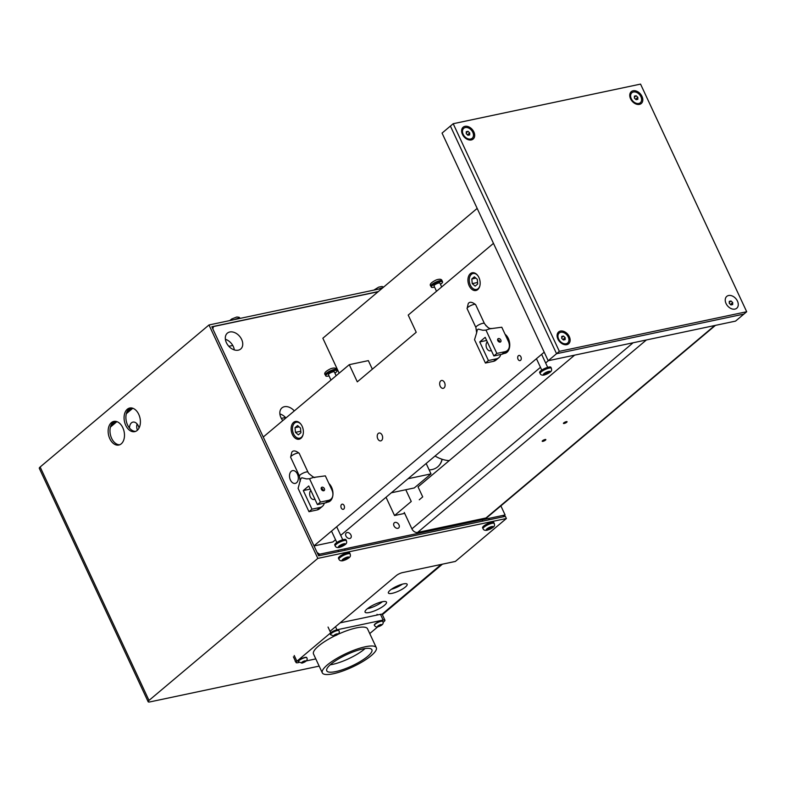 <?xml version="1.0" encoding="UTF-8"?>
<svg xmlns="http://www.w3.org/2000/svg" width="786" height="786" viewBox="0 0 786 786"><rect width="100%" height="100%" fill="white"/><g stroke="black" fill="none" stroke-linecap="round" stroke-linejoin="round"><path stroke-width="1.18" d="M442.164 459.279A24.474 17.371 -130.1 0 1 437.743 466.825A24.474 17.371 -130.1 0 1 429.156 469.9M404.692 513.396L394.543 515.537L411.255 501.478L405.782 489.737M394.543 515.537L386.024 497.253M491.279 350.409A4.893 3.223 78.1 0 1 490.415 350.811A4.893 3.223 78.1 0 1 488.882 350.595A4.893 3.223 78.1 0 1 486.2 346.488A4.893 3.223 78.1 0 1 487.281 341.831M314.842 499.051A4.893 3.223 78.1 0 1 313.978 499.454A4.893 3.223 78.1 0 1 312.445 499.248A4.893 3.223 78.1 0 1 309.763 495.131A4.893 3.223 78.1 0 1 310.843 490.474M309.537 478.733L313.241 477.485L325.345 475.864L331.82 489.747A10.277 7.29 -130.1 0 1 330.877 499.218A10.277 7.29 -130.1 0 1 328.46 500.368L320.413 502.077L309.537 478.733L306.461 478.91L301.795 477.75L300.674 478.998L298.1 488.352L308.977 511.696L311.973 509.171L303.298 490.562L308.751 485.974L317.426 504.592L320.413 502.077M321.376 489.285A2.044 1.444 -130.1 0 1 321.572 487.408A2.044 1.444 -130.1 0 1 323.989 488.037A2.044 1.444 -130.1 0 1 324.196 490.533A2.044 1.444 -130.1 0 1 321.376 489.285M303.298 490.562L310.205 489.098M324.284 503.138A10.277 7.29 -130.1 0 1 322.427 506.322A10.277 7.29 -130.1 0 1 320.02 507.471L311.973 509.171M317.426 504.592L325.473 502.883A10.277 7.29 49.9 0 0 327.88 501.733L330.877 499.218M322.427 506.322L319.44 508.837A10.277 7.29 -130.1 0 1 317.023 509.986L308.977 511.696M485.974 330.091L489.678 328.833L501.782 327.222L508.257 341.104A10.277 7.29 -130.1 0 1 507.314 350.576A10.277 7.29 -130.1 0 1 504.897 351.725L496.85 353.425L485.974 330.091L482.899 330.267L478.232 329.108L477.259 329.933L476.65 332.773L475.884 327.477A4.706 1.179 155 0 1 479.656 324.421A4.706 1.179 155 0 1 484.422 323.498L475.609 304.595C472.062 301.903 469.606 301.559 468.25 303.563L467.071 308.574A4.706 1.179 -25 0 1 467.876 307.316A4.706 1.179 -25 0 1 472.435 304.87A4.706 1.179 -25 0 1 475.609 304.595M500.721 354.496A10.277 7.29 -130.1 0 1 498.864 357.679L495.878 360.194A10.277 7.29 -130.1 0 1 493.47 361.344L485.424 363.044L474.538 339.709L476.65 332.773M497.813 340.643A2.044 1.444 -130.1 0 1 498.01 338.766A2.044 1.444 -130.1 0 1 500.427 339.395A2.044 1.444 -130.1 0 1 500.633 341.881A2.044 1.444 -130.1 0 1 497.813 340.643M485.424 363.044L488.411 360.528L479.735 341.92L485.188 337.332L493.863 355.94L496.85 353.425M479.735 341.92L486.642 340.456M498.864 357.679A10.277 7.29 -130.1 0 1 496.457 358.829L488.411 360.528M493.863 355.94L501.91 354.24A10.277 7.29 49.9 0 0 504.317 353.091L507.314 350.576M391.33 492.793L414.291 487.939L431.003 473.879L408.042 478.733M431.003 473.879L426.159 463.485M728.583 295.516A7.752 5.502 -130.1 0 1 738.28 304.673A7.752 5.502 -130.1 0 1 728.396 306.756A7.752 5.502 -130.1 0 1 728.583 295.516M560.447 331.073A7.752 5.502 -130.1 0 1 570.145 340.23A7.752 5.502 -130.1 0 1 560.261 342.313A7.752 5.502 -130.1 0 1 560.447 331.073M558.384 339.287A3.675 2.604 49.9 0 0 561.322 342.784M464.978 126.34A7.752 5.502 -130.1 0 1 474.675 135.497A7.752 5.502 -130.1 0 1 464.791 137.589A7.752 5.502 -130.1 0 1 464.978 126.34M462.915 134.553A3.675 2.604 49.9 0 0 465.862 138.051M633.113 90.783A7.752 5.502 -130.1 0 1 642.81 99.94A7.752 5.502 -130.1 0 1 632.927 102.033A7.752 5.502 -130.1 0 1 633.113 90.783M631.05 98.997A3.675 2.604 49.9 0 0 633.997 102.494M746.7 311.737L640.551 84.102L453.198 123.716L450.407 126.065L556.557 353.71L743.91 314.086L556.557 353.71L548.196 360.735L442.056 133.099L450.407 126.065L556.557 353.71L559.347 351.352L746.7 311.737L735.549 321.11L548.196 360.735M453.198 123.716L559.347 351.352M282.793 420.598A10.601 7.526 -130.1 0 1 280.956 417.661A10.601 7.526 -130.1 0 1 281.938 407.895A10.601 7.526 -130.1 0 1 294.298 410.911M285.947 417.946A10.601 7.526 49.9 0 0 279.885 413.947M394.002 525.883A3.37 2.397 -130.1 0 1 394.317 522.778A3.37 2.397 -130.1 0 1 398.964 524.832A3.37 2.397 -130.1 0 1 398.659 527.937A3.37 2.397 -130.1 0 1 394.002 525.883M345.958 536.042A3.37 2.397 -130.1 0 1 346.272 532.937A3.37 2.397 -130.1 0 1 350.929 534.991A3.37 2.397 -130.1 0 1 350.615 538.096A3.37 2.397 -130.1 0 1 345.958 536.042M241.656 339.473A10.356 7.349 -130.1 0 1 240.703 349.013A10.356 7.349 -130.1 0 1 228.402 345.811A10.356 7.349 -130.1 0 1 227.36 333.156A10.356 7.349 -130.1 0 1 241.656 339.473M234.316 349.908A10.356 7.349 49.9 0 0 233.304 346.498A10.356 7.349 49.9 0 0 225.386 339.287M318.379 555.27L319.676 554.179L317.122 552.568M212.8 328.853L213.527 326.544L212.23 327.634M500.869 505.879L505.103 514.968L319.676 554.179M378.105 291.744L213.527 326.544M505.103 514.968L502.834 516.883M232.764 345.467L228.824 346.292M114.746 421.306A12.075 7.948 -101.9 0 0 111.632 438.323A12.075 7.948 -101.9 0 0 119.708 444.768M109.804 438.706A12.075 7.948 78.1 0 1 113.823 421.414A12.075 7.948 78.1 0 1 124.1 431.583A12.075 7.948 78.1 0 1 118.814 445.043A12.075 7.948 78.1 0 1 109.804 438.706M130.673 407.914A12.075 7.948 -101.9 0 0 127.548 424.931A12.075 7.948 -101.9 0 0 135.634 431.376M125.731 425.314A12.075 7.948 78.1 0 1 129.739 408.022A12.075 7.948 78.1 0 1 140.016 418.191A12.075 7.948 78.1 0 1 134.73 431.652A12.075 7.948 78.1 0 1 125.731 425.314M330.032 631.325L396.291 575.588A4.893 1.228 -25 0 1 402.53 572.611L455.369 561.43L506.39 518.514L505.369 516.343L318.644 555.83L211.827 326.76L378.331 291.557M295.575 661.488A4.893 1.228 -25 0 1 295.182 661.242A4.893 1.228 -25 0 1 295.251 660.79M319.165 666.115L149.969 701.898A4.952 1.238 -25 0 1 148.151 701.751A4.952 1.238 -25 0 1 148.996 700.424L317.829 558.394L506.39 518.514M317.829 558.394L208.988 324.972L40.145 467.002L148.996 700.424M208.988 324.972L382.124 288.364M40.548 470.991L39.487 468.711M148.151 701.751L39.3 468.328A4.952 1.238 -25 0 1 40.145 467.002M392.185 593.322A10.356 2.594 -25 0 1 388.382 592.998A10.356 2.594 -25 0 1 396.675 586.277A10.356 2.594 -25 0 1 407.158 584.244A10.356 2.594 -25 0 1 402.52 589.028A10.356 2.594 -25 0 1 392.185 593.322M391.379 589.284A10.356 2.594 155 0 0 402.383 584.155M369.4 612.481A11.829 2.957 -25 0 1 365.058 612.117A11.829 2.957 -25 0 1 374.529 604.444A11.829 2.957 -25 0 1 386.496 602.125A11.829 2.957 -25 0 1 381.21 607.578A11.829 2.957 -25 0 1 369.4 612.481M367.337 608.737A11.829 2.957 155 0 0 367.632 608.678A11.829 2.957 155 0 0 382.438 601.703M111.111 425.108L115.581 421.345M127.027 411.717L131.498 407.954M435.031 456.027A32.629 23.158 49.9 0 0 449.219 460.635M493.47 243.365L408.209 315.088L416.226 332.272L357.296 381.849L349.279 364.665L263.251 437.036M544.207 352.177L313.987 545.848M292.372 434.462A9.059 5.964 78.1 0 1 295.379 421.493A9.059 5.964 78.1 0 1 303.091 429.117A9.059 5.964 78.1 0 1 299.132 439.217A9.059 5.964 78.1 0 1 292.372 434.462M469.163 285.74A9.059 5.964 78.1 0 1 472.17 272.781A9.059 5.964 78.1 0 1 479.882 280.405A9.059 5.964 78.1 0 1 475.923 290.496A9.059 5.964 78.1 0 1 469.163 285.74M485.905 325.758A2.643 1.739 78.1 0 1 487.458 327.143M518.043 359.241A2.643 1.739 78.1 0 1 518.927 355.449A2.643 1.739 78.1 0 1 521.177 357.679A2.643 1.739 78.1 0 1 520.018 360.627A2.643 1.739 78.1 0 1 518.043 359.241M341.252 507.953A2.643 1.739 78.1 0 1 342.136 504.17A2.643 1.739 78.1 0 1 344.386 506.4A2.643 1.739 78.1 0 1 343.227 509.348A2.643 1.739 78.1 0 1 341.252 507.953M377.771 438.775A4.009 2.643 78.1 0 1 379.098 433.027A4.009 2.643 78.1 0 1 382.517 436.407A4.009 2.643 78.1 0 1 380.758 440.877A4.009 2.643 78.1 0 1 377.771 438.775M440.219 386.24A4.009 2.643 78.1 0 1 441.545 380.493A4.009 2.643 78.1 0 1 444.964 383.873A4.009 2.643 78.1 0 1 443.206 388.343A4.009 2.643 78.1 0 1 440.219 386.24M290.398 479.981A6.524 4.303 78.1 0 1 292.559 470.637A6.524 4.303 78.1 0 1 298.12 476.129A6.524 4.303 78.1 0 1 295.261 483.4A6.524 4.303 78.1 0 1 290.398 479.981M335.534 539.727L332.891 541.947L314.027 545.936M349.279 364.665L368.349 360.627L372.338 369.184M548.353 360.705L545.641 362.975M540.473 367.327L340.711 535.374M564.171 423.467A2.004 0.501 -25 0 1 563.434 423.408A2.004 0.501 -25 0 1 565.036 422.111A2.004 0.501 -25 0 1 567.07 421.718A2.004 0.501 -25 0 1 566.166 422.642A2.004 0.501 -25 0 1 564.171 423.467M542.939 441.329A2.004 0.501 -25 0 1 542.202 441.26A2.004 0.501 -25 0 1 543.814 439.964A2.004 0.501 -25 0 1 545.838 439.57A2.004 0.501 -25 0 1 544.944 440.494A2.004 0.501 -25 0 1 542.939 441.329M574.615 355.144L418.034 486.868L422.711 496.89L419.262 499.788M715.457 325.365L487.153 517.424A4.952 3.517 -130.1 0 1 485.984 517.974L417.582 532.446A4.952 3.517 -130.1 0 1 411.903 528.86L404.24 512.423M285.534 417.494L281.319 418.378M437.655 466.894A24.474 17.371 49.9 0 0 442.027 459.23M506.135 351.558A10.356 6.828 78.1 0 1 503.738 353.513M505.064 334.256A10.356 6.828 78.1 0 1 509.76 345.083A10.356 6.828 78.1 0 1 504.897 353.336L503.571 353.612M328.715 501.026A10.356 6.828 78.1 0 1 327.88 501.733M328.912 483.508A10.356 6.828 78.1 0 1 332.959 494.286A10.356 6.828 78.1 0 1 328.106 502.048L327.133 502.254M132.795 408.258L126.33 413.691M116.878 421.65L110.413 427.093M129.523 428.085A7.251 4.775 78.1 0 1 132.932 422.111A7.251 4.775 78.1 0 1 138.336 425.924A7.251 4.775 78.1 0 1 139.053 428.016M137.078 423.929A7.251 4.775 -101.9 0 0 137.412 430.227M488.401 529.351L487.536 529.135L488.804 528.064L491.8 527.435L488.401 529.351L488.086 528.673M490.533 528.497L490.091 527.553M483.046 528.752L482.584 527.75A6.2 1.552 -25 0 1 487.546 523.731A6.2 1.552 -25 0 1 493.814 522.513L494.286 523.515A6.2 1.552 155 0 0 488.008 524.734A6.2 1.552 155 0 0 483.046 528.752C483.616 530.118 484.982 530.609 487.153 530.236C495.809 526.984 494.6 525.47 494.286 523.515M344.278 559.828L343.413 559.612L344.69 558.541L347.687 557.913L344.278 559.828L343.963 559.151M346.42 558.974L345.978 558.031M338.933 559.229L338.461 558.227A6.2 1.552 -25 0 1 343.433 554.209A6.2 1.552 -25 0 1 349.701 552.99L350.173 553.992A6.2 1.552 155 0 0 343.895 555.211A6.2 1.552 155 0 0 338.933 559.229C339.503 560.595 340.869 561.086 343.03 560.713C351.686 557.461 350.477 555.948 350.173 553.992M729.251 303.327L729.28 301.352L731.009 300.989L732.719 302.6L732.68 304.565L730.951 304.939L729.251 303.327M730.518 304.526L729.251 303.249M732.719 302.6L730.518 304.447M731.009 300.989L729.261 302.463M561.705 338.383L561.735 336.408L563.474 336.044L565.173 337.656L565.144 339.621L563.405 339.994L561.705 338.383M562.972 339.581L561.705 338.304M565.173 337.656L562.972 339.503M563.474 336.044L561.725 337.518M566.107 343.747A6.524 4.628 -130.1 0 1 559.2 340.053A6.524 4.628 -130.1 0 1 559.239 333.028A6.524 4.628 -130.1 0 1 566.981 335.033A6.524 4.628 -130.1 0 1 567.639 343.01A6.524 4.628 -130.1 0 1 566.107 343.747M567.502 343.118A6.524 4.628 -130.1 0 1 567.374 343.236A6.524 4.628 -130.1 0 1 565.841 343.963A6.524 4.628 -130.1 0 1 558.934 340.269A6.524 4.628 -130.1 0 1 558.974 333.244A6.524 4.628 -130.1 0 1 559.111 333.136M634.371 98.103L634.41 96.128L636.139 95.764L637.839 97.366L637.81 99.341L636.08 99.704L634.371 98.103M635.638 99.291L634.381 98.024M637.839 97.366L635.638 99.213M636.139 95.764L634.39 97.238M638.782 103.457A6.524 4.628 -130.1 0 1 631.865 99.763A6.524 4.628 -130.1 0 1 631.905 92.738A6.524 4.628 -130.1 0 1 639.657 94.752A6.524 4.628 -130.1 0 1 640.305 102.73A6.524 4.628 -130.1 0 1 638.782 103.457M640.177 102.838A6.524 4.628 -130.1 0 1 640.05 102.946A6.524 4.628 -130.1 0 1 638.517 103.683A6.524 4.628 -130.1 0 1 631.6 99.989A6.524 4.628 -130.1 0 1 631.639 92.964A6.524 4.628 -130.1 0 1 631.777 92.856M466.236 133.659L466.275 131.684L468.004 131.321L469.704 132.922L469.674 134.897L467.945 135.261L466.236 133.659M467.503 134.848L466.245 133.581M469.704 132.922L467.503 134.77M468.004 131.321L466.255 132.785M470.647 139.014A6.524 4.628 -130.1 0 1 463.73 135.32A6.524 4.628 -130.1 0 1 463.769 128.295A6.524 4.628 -130.1 0 1 471.521 130.309A6.524 4.628 -130.1 0 1 472.17 138.287A6.524 4.628 -130.1 0 1 470.647 139.014M472.042 138.395A6.524 4.628 -130.1 0 1 471.914 138.503A6.524 4.628 -130.1 0 1 470.382 139.24A6.524 4.628 -130.1 0 1 463.465 135.546A6.524 4.628 -130.1 0 1 463.504 128.521A6.524 4.628 -130.1 0 1 463.642 128.413M499.385 342.067A1.474 1.041 49.9 0 0 498.992 340.554L499.11 340.446A1.7 1.208 -130.1 0 1 499.582 341.291A1.7 1.208 -130.1 0 1 499.591 342.116M499.709 342.136A2.044 1.444 49.9 0 0 499.641 341.478A2.044 1.444 49.9 0 0 499.601 341.379M499.002 340.397L498.589 340.898A1.13 0.796 -130.1 0 1 498.943 341.871M497.735 340.426A1.13 0.796 -130.1 0 1 497.892 340.456L498.157 339.935M321.297 489.079A1.13 0.796 -130.1 0 1 322.496 490.218L323.243 490.326A2.044 1.444 49.9 0 0 323.203 490.12A2.044 1.444 49.9 0 0 323.164 490.022M321.887 488.509A2.044 1.444 49.9 0 0 321.798 488.46A2.044 1.444 49.9 0 0 321.169 488.273M321.16 488.391A1.7 1.208 -130.1 0 1 321.975 488.548A1.7 1.208 -130.1 0 1 323.144 489.933A1.7 1.208 -130.1 0 1 323.184 490.1L322.997 490.071A1.474 1.041 49.9 0 0 321.179 488.607M441.683 286.929L439.914 283.127A3.262 0.815 155 0 0 436.613 283.766A3.262 0.815 155 0 0 434 285.878L436.515 291.282M440.474 284.316A6.2 1.552 155 0 0 442.577 281.879A6.2 1.552 155 0 0 436.299 283.098A6.2 1.552 155 0 0 431.337 287.126A6.2 1.552 155 0 0 433.617 287.312A6.2 1.552 155 0 0 434.56 287.077M340.554 546.545L339.68 546.329L340.957 545.258L343.954 544.629L340.554 546.545L340.23 545.867M342.686 545.69L342.244 544.747M335.2 545.946L334.728 544.944A6.2 1.552 -25 0 1 339.699 540.925A6.2 1.552 -25 0 1 345.968 539.707L346.439 540.709A6.2 1.552 155 0 0 340.161 541.927A6.2 1.552 155 0 0 335.2 545.946C335.769 547.311 337.135 547.803 339.306 547.429C347.952 544.177 346.754 542.664 346.439 540.709M336.143 375.718L334.364 371.916A3.262 0.815 155 0 0 331.063 372.554A3.262 0.815 155 0 0 328.45 374.667L330.965 380.07M334.924 373.104A6.2 1.552 155 0 0 337.027 370.668A6.2 1.552 155 0 0 330.759 371.886A6.2 1.552 155 0 0 325.787 375.914A6.2 1.552 155 0 0 328.067 376.101A6.2 1.552 155 0 0 329.01 375.865M545.484 374.146L544.619 373.93L545.887 372.869L548.893 372.23L545.484 374.146L545.17 373.468M547.626 373.301L547.184 372.348M540.139 373.556L539.668 372.554A6.2 1.552 -25 0 1 544.629 368.526A6.2 1.552 -25 0 1 550.907 367.308L551.379 368.31A6.2 1.552 155 0 0 545.101 369.528A6.2 1.552 155 0 0 540.139 373.556C540.699 374.912 542.075 375.403 544.236 375.03C552.892 371.788 551.684 370.275 551.379 368.31M302.59 662.736L301.893 662.559L302.905 661.704L305.312 661.203L302.59 662.736L302.335 662.195M304.29 662.058L303.936 661.301M298.356 661.586A4.647 1.159 -25 0 1 298.287 661.488A4.647 1.159 -25 0 1 302.011 658.462A4.647 1.159 -25 0 1 306.717 657.558A4.647 1.159 -25 0 1 306.746 657.676M334.718 635.707L334.021 635.53L335.042 634.685L337.44 634.174L334.718 635.707L334.463 635.167M336.428 635.029L336.074 634.273M330.484 634.557A4.647 1.159 -25 0 1 330.415 634.459A4.647 1.159 -25 0 1 334.138 631.443A4.647 1.159 -25 0 1 338.845 630.529A4.647 1.159 -25 0 1 338.874 630.647M378.587 626.432L377.899 626.255L378.911 625.401L381.308 624.899L378.587 626.432L378.331 625.892M380.296 625.744L379.943 624.988M374.362 625.273A4.647 1.159 -25 0 1 374.283 625.175A4.647 1.159 -25 0 1 378.007 622.158A4.647 1.159 -25 0 1 382.713 621.245A4.647 1.159 -25 0 1 382.743 621.362M471.826 278.971L474.371 276.839L477.308 279.344L477.701 283.992L475.166 286.133L472.229 283.618L471.826 278.971L475.864 278.116M472.229 283.618L477.574 282.488M479.922 285.632A8.155 5.374 78.1 0 1 476.454 289.464A8.155 5.374 78.1 0 1 470.372 285.18A8.155 5.374 78.1 0 1 473.084 273.499A8.155 5.374 78.1 0 1 477.8 275.601M295.035 427.692L297.58 425.56L300.517 428.065L300.91 432.713L298.375 434.845L295.438 432.339L295.035 427.692L299.073 426.837M295.438 432.339L300.783 431.209M303.131 434.353A8.155 5.374 78.1 0 1 299.663 438.185A8.155 5.374 78.1 0 1 293.581 433.901A8.155 5.374 78.1 0 1 296.293 422.22A8.155 5.374 78.1 0 1 301.009 424.322M330.199 664.818A24.906 6.219 155 0 0 365.087 648.548M362.739 648.971A24.906 6.219 -25 0 1 371.886 649.737A24.906 6.219 -25 0 1 351.941 665.909A24.906 6.219 -25 0 1 326.74 670.792A24.906 6.219 -25 0 1 337.882 659.307A24.906 6.219 -25 0 1 362.739 648.971M365.382 646.75A29.799 7.447 -25 0 1 376.317 647.674A29.799 7.447 -25 0 1 352.462 667.009A29.799 7.447 -25 0 1 322.309 672.855A29.799 7.447 -25 0 1 335.632 659.11A29.799 7.447 -25 0 1 365.382 646.75M337.558 634.518A29.799 7.447 -25 0 1 356.569 627.857A29.799 7.447 -25 0 1 367.504 628.771L376.317 647.674M322.309 672.855L313.496 653.962A29.799 7.447 -25 0 1 334.531 635.982M383.047 622.384L384.099 621.5A4.893 1.228 155 0 0 384.934 620.193L382.261 614.465A4.893 1.228 155 0 0 380.463 614.318L340.112 622.846M384.934 620.193A4.893 1.228 155 0 0 383.136 620.036L336.958 629.802A4.893 1.228 155 0 0 330.719 632.789L296.902 661.232A4.893 1.228 155 0 0 296.067 662.539A4.893 1.228 155 0 0 297.865 662.696L298.935 662.47M306.147 660.938L315.795 658.904M369.744 633.575L377.732 626.855M356.215 310.156A8.155 2.044 155 0 0 355.41 310.784A8.155 2.044 155 0 0 354.761 311.384M477.171 208.408L322.85 338.226L339.149 373.183M290.633 457.216A4.706 1.179 -25 0 1 291.439 455.968A4.706 1.179 -25 0 1 295.998 453.512A4.706 1.179 -25 0 1 299.171 453.247C295.615 450.545 293.168 450.201 291.812 452.205L290.633 457.216L299.446 476.12L300.213 481.415M299.171 453.247L307.974 472.14A4.706 1.179 155 0 0 307.955 472.101A4.706 1.179 155 0 0 303.141 473.103A4.706 1.179 155 0 0 299.446 476.12M317.023 509.986L320.02 507.471M325.473 502.883L328.46 500.368M493.47 361.344L496.457 358.829M501.91 354.24L504.897 351.725M381.996 614.249L441.231 564.427M646.377 339.974L417.582 532.446M485.984 517.974L714.788 325.502M411.903 528.86L633.113 342.775M234.641 319.548A6.2 1.552 -25 0 1 240.202 318.379M378.754 289.071A6.2 1.552 -25 0 1 382.782 287.804M487.644 529.99A3.753 0.933 -25 0 1 488.293 527.937A3.753 0.933 -25 0 1 493.068 526.925A3.753 0.933 -25 0 1 487.644 529.99M343.531 560.467A3.753 0.933 -25 0 1 344.17 558.414A3.753 0.933 -25 0 1 348.955 557.402A3.753 0.933 -25 0 1 343.531 560.467M498.196 341.232L498.992 340.554M498.078 339.965L497.774 340.544M322.997 490.071L322.299 490.385M430.866 286.124A6.2 1.552 -25 0 1 435.837 282.095A6.2 1.552 -25 0 1 442.105 280.877C441.722 279.099 439.787 278.784 436.279 279.924C430.974 282.508 429.166 284.571 430.866 286.124L431.337 287.126M339.798 547.174A3.753 0.933 -25 0 1 340.436 545.13A3.753 0.933 -25 0 1 345.221 544.118A3.753 0.933 -25 0 1 339.798 547.174M325.325 374.912A6.2 1.552 -25 0 1 330.287 370.884A6.2 1.552 -25 0 1 336.555 369.666C336.182 367.887 334.237 367.573 330.739 368.703C325.424 371.297 323.626 373.36 325.325 374.912L325.787 375.914M544.737 374.784A3.753 0.933 -25 0 1 545.376 372.741A3.753 0.933 -25 0 1 550.161 371.729A3.753 0.933 -25 0 1 544.737 374.784M302.413 662.883A2.201 0.55 -25 0 1 302.787 661.674A2.201 0.55 -25 0 1 305.597 661.085A2.201 0.55 -25 0 1 302.413 662.883M306.815 657.774A4.647 1.159 155 0 0 302.109 658.678A4.647 1.159 155 0 0 298.385 661.704L301.922 663.129C306.314 661.724 307.945 659.935 306.815 657.774L306.717 657.558M334.541 635.854A2.201 0.55 -25 0 1 334.924 634.656A2.201 0.55 -25 0 1 337.725 634.056A2.201 0.55 -25 0 1 334.541 635.854M338.943 630.745A4.647 1.159 155 0 0 334.237 631.649A4.647 1.159 155 0 0 330.513 634.675L334.05 636.1C338.442 634.695 340.073 632.907 338.943 630.745L338.845 630.529M378.42 626.58A2.201 0.55 -25 0 1 378.793 625.371A2.201 0.55 -25 0 1 381.603 624.782A2.201 0.55 -25 0 1 378.42 626.58M382.811 621.461A4.647 1.159 155 0 0 378.115 622.374A4.647 1.159 155 0 0 374.391 625.391C375.394 626.825 376.573 627.307 377.919 626.825C382.31 625.42 383.951 623.632 382.811 621.461L382.713 621.245M336.958 629.802L335.514 626.707M383.136 620.036L380.463 614.318M330.719 632.789L328.047 627.061M296.902 661.232L294.229 655.504M491.378 350.605L490.415 350.811M314.94 499.248L313.978 499.454M314.862 477.23L314.97 477.22C314.999 478.261 312.907 476.984 308.672 473.369L307.974 472.14M467.071 308.574L475.884 327.477M491.299 328.587L491.407 328.577C491.289 327.929 489.649 330.562 484.422 323.498M442.4 564.181L382.36 614.681M229.738 320.59L231.732 318.988L236.802 317.004L239.082 317.259L240.28 318.359M373.851 290.113L378.685 287.136L381.967 286.477L383.666 287.067M482.123 519.831L482.732 521.128M488.676 518.436L489.285 519.743M338.009 550.298L338.619 551.605M344.563 548.913L345.172 550.22M497.921 340.849L498.54 340.328M442.577 281.879L442.105 280.877M331.515 531.1L336.84 542.507M336.683 526.748L342.755 539.756M337.027 370.668L336.555 369.666M536.455 358.701L541.77 370.118M541.623 354.348L547.685 367.357M377.044 614.308L377.359 614.966M476.454 289.464L478.271 289.081M473.084 273.499L474.891 273.115M299.663 438.185L301.48 437.802M296.293 422.22L298.1 421.836M296.067 662.539L293.394 656.811"/></g></svg>
